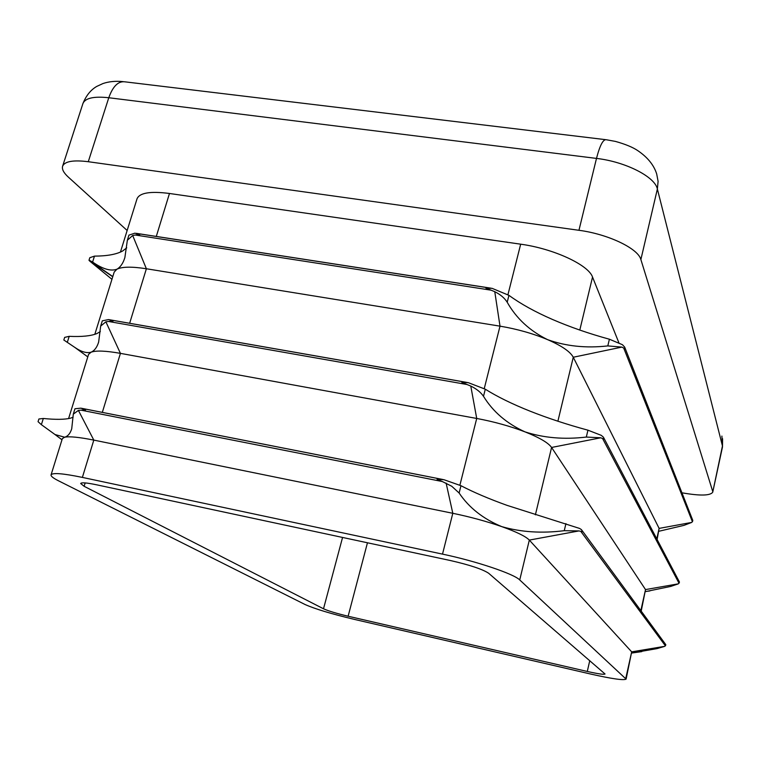 <?xml version="1.0" encoding="UTF-8"?>
<svg xmlns="http://www.w3.org/2000/svg" width="761" height="761" viewBox="0 0 761 761"><rect width="100%" height="100%" fill="white"/><g stroke="black" fill="none" stroke-linecap="round" stroke-linejoin="round"><path stroke-width="1.14" d="M491.083 290.179L494.774 291.701C500.405 294.497 504.543 298.008 507.207 302.25C516.329 318.412 529.789 330.873 547.587 339.644C565.984 346.255 586.056 348.348 607.811 345.913L621.87 347.102L625.19 348.842L624.705 347.14L622.431 344.704L609.39 339.216C588.862 333.584 569.913 327.002 552.524 319.477C535.164 311.924 520.638 303.877 508.947 295.344L492.11 288.343L485.937 288.162L491.083 290.179L135.325 235.025L132.68 235.491L127.353 240.257L124.88 257.541C123.111 263.287 120.447 267.178 116.909 269.213C110.726 271.449 102.621 269.052 92.604 262.041L89.313 260.272L89.731 261.099L111.953 279.325M94.821 334.317L114.207 272.058L116.909 269.213C122.102 266.664 131.929 266.512 146.378 268.757L500.006 326.155C517.157 329.037 533.023 333.537 547.587 339.644C561.713 345.798 570.274 351.668 573.271 357.242L659.121 528.391L657.114 539.511M127.344 240.257L128.932 235.139L134.887 233.17L139.805 234.588L135.325 235.025M467.035 384.524L470.783 386.065C476.5 388.852 480.733 392.267 483.501 396.31C492.985 411.758 506.826 423.62 525.023 431.877C543.811 437.965 564.243 439.696 586.322 437.061L600.686 437.794L604.158 439.078L603.435 437.175L601.257 435.34L587.949 430.184C567.135 424.543 547.853 418.208 530.084 411.168C512.353 404.11 497.418 396.795 485.29 389.204L468.357 382.688L461.841 382.393L467.035 384.524L108.528 321.465L105.884 321.817L100.671 326.089L98.645 342.06C97.028 347.311 94.507 350.688 91.092 352.181C86.668 353.446 81.18 351.81 74.626 347.273L63.829 340.005L64.656 337.389L69.203 336.333C81.674 336.923 90.901 336.001 96.885 333.565L100.338 331.596M68.585 418.579L88.59 354.341L91.092 352.181C96.114 350.393 105.893 350.783 120.428 353.361L476.719 418.455C494.041 421.699 510.136 426.17 525.023 431.877C539.463 437.613 548.31 442.797 551.582 447.458L645.518 589.585L641.209 611.131M100.661 326.089L102.297 320.847L108.557 319.563L113.037 321.142L108.528 321.465M442.312 481.532L451.749 486.25L459.121 493.014C468.995 507.711 483.225 518.926 501.822 526.65C521.028 532.167 541.842 533.518 564.262 530.683L578.931 530.931L582.574 531.73L581.461 529.627L579.521 528.41L507.035 505.361C488.904 498.836 473.542 492.281 460.966 485.708L443.939 479.706L437.071 479.297L442.312 481.532L81.037 410.169L78.402 410.398L73.294 414.146L71.734 428.728C70.278 433.456 67.91 436.281 64.637 437.214L55.02 434.541L41.37 424.667L38.05 421.67L38.897 418.988L43.32 418.474C55.743 419.72 64.828 419.606 70.573 418.141L73.104 417.237M51.054 474.893L62.335 438.659L64.637 437.214C69.47 436.224 79.192 437.185 93.812 440.105L452.805 513.295C470.279 516.909 486.612 521.361 501.822 526.65C516.595 531.92 525.765 536.4 529.323 540.091L631.678 651.854L626.103 679.107L519.744 579.958C514.008 573.927 476.396 561.218 442.512 554.122L82.378 477.404C62.916 473.39 52.48 472.552 51.054 474.893C50.759 476.177 53.232 478.146 58.464 480.781L305.104 604.538C315.102 608.971 331.406 613.889 354.017 619.311L590.412 673.989C611.93 678.841 623.83 680.543 626.103 679.107M73.284 414.146L74.959 408.762L80.904 408.162L85.574 409.951L81.037 410.169M88.999 260.262L89.808 257.703L94.469 256.124C106.997 256.077 116.357 254.383 122.559 251.044L126.745 247.848M658.95 531.254L683.987 525.356L691.73 522.417L692.662 521.19M645.537 591.62L670.622 586.446L678.355 583.839L679.421 581.994L649.228 524.491M641.78 651.625L631.906 653.014L657.019 648.61L664.743 646.336L665.789 644.643L632.467 599.211M618.836 342.65L592.534 277.061C588.567 264.933 553.637 248.657 520.676 244.186L169.475 193.475C150.374 191.03 139.558 192.799 137.028 198.792L120.428 252.091M681.942 492.805L682.056 492.824C700.072 495.963 710.298 495.753 712.734 492.196L722.455 445.965L657.371 189.023L640.876 259.568C638.241 248.562 608.239 234.131 578.95 230.298L596.491 158.412L108.775 97.741L88.276 161.713L578.95 230.298M88.276 161.713C73.227 159.839 64.675 161.342 62.611 166.221C61.755 169.208 63.667 172.842 68.347 177.123L127.154 230.488M640.876 259.568L712.677 491.311M323.511 608.79C328.438 610.997 336.638 613.471 348.119 616.229L587.292 671.459C598.051 673.875 603.968 674.722 605.043 673.999L488.676 573.271C482.569 569.228 469.822 564.976 450.417 560.534L96.495 484.776C86.706 482.74 81.437 482.312 80.676 483.492L84.129 486.298L323.511 608.79L342.564 537.447M129.655 323.273L146.378 268.757L132.68 235.491M484.253 388.595L500.006 326.155L494.774 291.701M136.79 233.465L490.198 288.115M102.316 412.386L120.428 353.361L105.884 321.817M459.901 485.176L476.719 418.455L470.783 386.065M109.622 319.791L466.74 382.441M82.378 477.404L93.812 440.105L78.402 410.398M442.512 554.122L452.805 513.295L446.117 483.092M81.741 408.343L442.636 479.468M557.889 421.214L573.271 357.242L621.87 347.102M623.668 347.967L692.424 521.751M535.392 514.826L551.582 447.458L600.686 437.794M602.55 438.488L679.031 583.259M519.744 579.958L529.323 540.091L578.931 530.931M580.862 531.444L665.409 645.851M112.742 276.776L89.113 260.49M656.781 538.883L659.121 528.391L691.73 522.417M640.838 610.636L645.518 589.585L678.355 583.839M625.761 678.479L631.678 651.854L664.743 646.336M579.796 330.074L592.534 277.061M507.948 294.65L520.676 244.186M156.29 236.433L169.475 193.475M722.579 438.716L722.484 446.964L721.894 436.063M605.375 139.634L125.261 81.874C118.45 80.78 112.951 86.069 108.775 97.741C93.793 96.133 85.175 98.074 82.911 103.572L62.611 166.221M657.371 189.023C655.069 176.837 625.58 161.741 596.491 158.412C599.896 145.284 603.188 139.054 606.355 139.748L615.516 141.432C625.295 144.171 632.667 147.206 637.613 150.526C647.497 157.194 653.851 164.985 656.667 173.879L658.094 181.318L657.371 189.023M348.119 616.229L367.458 542.774M587.292 671.459L589.756 660.624M84.129 486.298L85.156 482.921M43.32 418.474L41.37 424.667M69.203 336.333L67.291 342.383M94.469 256.124L92.604 262.041M565.927 523.625L564.262 530.683M460.966 485.708L459.121 493.014M587.949 430.184L586.322 437.061M485.29 389.204L483.501 396.31M508.947 295.344L507.207 302.25M609.39 339.216L607.811 345.913M136.2 233.323L491.083 288.191M624.962 347.825L665.552 451.102M109.194 319.687L467.378 382.517M603.853 438.003L649.095 524.215M81.484 408.276L443.035 479.525M582.136 530.579L632.22 598.869M112.809 276.576L89.313 260.272M87.8 356.89L74.711 347.33M61.983 439.791L55.02 434.541M645.566 591.506L649.932 590.926M722.484 446.964L712.734 492.196M82.911 103.572C86.155 95.582 90.759 89.865 96.742 86.421L102.982 83.539C108.88 81.522 115.605 80.875 123.149 81.627M665.628 451.302L692.805 520.448M665.789 644.643L665.618 645.423M679.421 581.994L679.259 582.755"/></g></svg>
